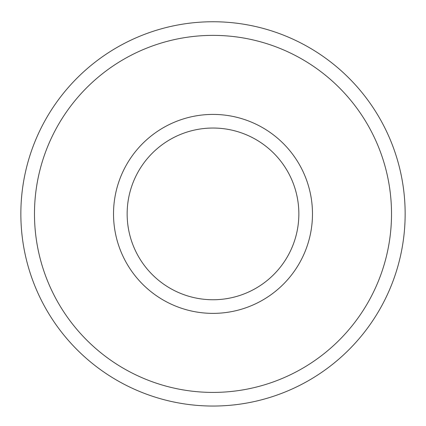 <?xml version="1.0" encoding="UTF-8"?>
<svg xmlns="http://www.w3.org/2000/svg" width="426" height="426" viewBox="0 0 426 426"><rect width="100%" height="100%" fill="white"/><g stroke="black" fill="none" stroke-linecap="round" stroke-linejoin="round"><path stroke-width="0.64" d="M213 128.04A85.855 85.855 0 0 1 287.353 256.819A85.855 85.855 0 0 1 138.647 256.819A85.855 85.855 0 0 1 213 128.04A85.855 85.855 0 0 1 287.353 256.819A85.855 85.855 0 0 1 138.647 256.819A85.855 85.855 0 0 1 213 128.04A85.855 85.855 0 0 1 287.353 256.819A85.855 85.855 0 0 1 138.647 256.819A85.855 85.855 0 0 1 213 128.04A85.855 85.855 0 0 1 287.353 256.819A85.855 85.855 0 0 1 138.647 256.819A85.855 85.855 0 0 1 213 128.04M213 21.747A192.147 192.147 0 0 1 379.406 309.968A192.147 192.147 0 0 1 46.594 309.968A192.147 192.147 0 0 1 213 21.747A192.147 192.147 0 0 1 379.406 309.968A192.147 192.147 0 0 1 46.594 309.968A192.147 192.147 0 0 1 213 21.747M213 114.413A99.482 99.482 0 0 1 299.153 263.635A99.482 99.482 0 0 1 126.847 263.635A99.482 99.482 0 0 1 213 114.413M213 35.374A178.521 178.521 0 0 1 367.601 303.158A178.521 178.521 0 0 1 58.399 303.158A178.521 178.521 0 0 1 213 35.374"/></g></svg>
